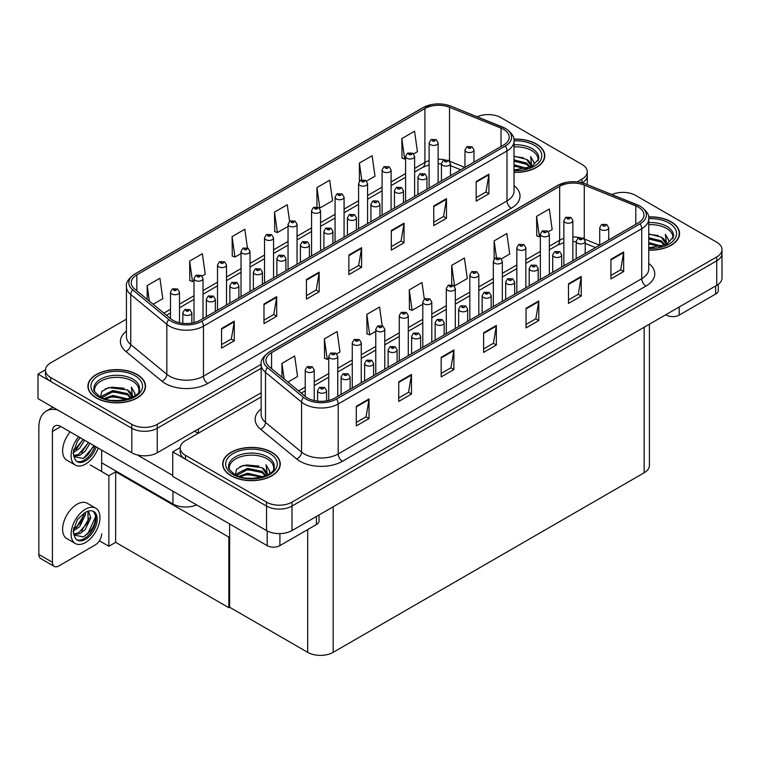 <?xml version="1.0" encoding="UTF-8"?>
<svg xmlns="http://www.w3.org/2000/svg" width="760" height="760" viewBox="0 0 760 760"><rect width="100%" height="100%" fill="white"/><g stroke="black" fill="none" stroke-linecap="round" stroke-linejoin="round"><path stroke-width="1.14" d="M196.612 504.887A18.002 10.393 180 0 1 172.957 503.975L101.659 462.811M261.155 392.777L157.254 452.77A18.002 10.393 0 0 1 131.793 452.77L38 398.62L38 374.119L131.793 428.269A18.002 10.393 0 0 0 157.254 428.269L261.155 368.277L157.254 428.269A18.002 10.393 0 0 1 131.793 428.269L50.73 381.463A18.002 10.393 0 0 1 45.457 374.119L45.457 370.196A18.002 10.393 0 0 0 50.73 377.549L131.793 424.346A18.002 10.393 0 0 0 157.254 424.346L261.155 364.353M488.87 114.589L487.511 114.589M45.467 369.806L38 374.119M582.322 182.846A18.002 10.393 0 0 0 587.252 175.702A18.002 10.393 0 0 1 582.322 182.846M229.615 536.683L228.845 537.13L115.662 471.779L116.422 471.342L108.87 475.703L90.288 464.968M115.662 471.779L115.662 542.346L108.87 546.269L99.398 540.797M108.87 546.269L108.87 475.703M228.845 537.13L228.845 607.696L229.615 607.25L229.615 523.944M228.845 607.696L115.662 542.346M261.155 396.948L185.478 440.638A18.002 10.393 0 0 0 180.206 447.991L180.206 451.905A18.002 10.393 0 0 0 185.478 459.258L266.532 506.056A18.002 10.393 0 0 0 292.001 506.056L716.727 260.841A18.002 10.393 0 0 0 722 253.488A18.002 10.393 0 0 1 716.727 260.841L292.001 506.056A18.002 10.393 0 0 1 266.532 506.056L172.748 451.905L172.748 476.416L266.532 530.565A18.002 10.393 0 0 0 292.001 530.565L716.727 285.342A18.002 10.393 0 0 0 722 277.998L722 249.574A18.002 10.393 0 0 0 716.727 242.221L635.664 195.424A18.002 10.393 0 0 0 611.904 194.56M623.618 192.384L622.26 192.384M180.215 447.592L172.748 451.905M649.429 324.197L649.429 465.433A18.002 10.393 180 0 1 644.157 472.786L333.165 652.336A18.002 10.393 180 0 1 307.695 652.336L229.615 607.25M514.026 172.32A28.804 16.634 0 0 0 544.797 155.733A28.804 16.634 0 0 0 536.361 143.972A28.804 16.634 0 0 0 513.864 139.147M137.094 374.481A28.804 16.634 0 0 0 105.697 370.88A28.804 16.634 0 0 0 87.913 386.241A28.804 16.634 0 0 0 96.349 398.002A28.804 16.634 0 0 0 127.746 401.612A28.804 16.634 0 0 0 145.53 386.241A28.804 16.634 0 0 0 137.094 374.481M503.595 129.361A19.209 11.086 180 0 1 509.219 137.208A19.209 11.086 180 0 1 503.595 145.046L200.07 320.283A19.209 11.086 180 0 1 170.762 318.801L134.691 289.056A19.209 11.086 180 0 1 131.214 282.701A19.209 11.086 180 0 1 136.838 274.854L424.916 108.537A19.209 11.086 180 0 1 449.512 107.293L501.03 128.126A19.209 11.086 180 0 1 503.595 129.361M505.295 128.383A21.603 12.473 0 0 0 502.407 126.986L450.889 106.162A21.603 12.473 0 0 0 445.702 104.614A21.603 12.473 0 0 0 431.291 104.614A21.603 12.473 0 0 0 423.215 107.559L135.137 273.875A21.603 12.473 0 0 0 132.725 289.854L168.796 319.599A21.603 12.473 0 0 0 201.77 321.262L505.295 146.024A21.603 12.473 0 0 0 505.295 128.383M221.549 328.519L221.549 348.118L234.28 340.765L234.28 321.166L221.549 328.519M221.549 344.641L231.353 338.979L234.232 321.822A4.797 2.774 -120 0 0 234.28 321.166M231.268 339.026L234.28 340.765M263.986 304.019L263.986 323.617L276.716 316.264L276.716 296.666L263.986 304.019M263.986 320.14L273.79 314.478L276.668 297.312A4.797 2.774 -120 0 0 276.716 296.666M273.704 314.526L276.716 316.264M306.423 279.509L306.423 299.117L319.162 291.764L319.162 272.166L306.423 279.509M306.423 295.64L316.236 289.978L319.105 272.812A4.797 2.774 -120 0 0 319.162 272.166M316.151 290.026L319.162 291.764M476.178 181.507L476.178 201.105L488.917 193.752L488.917 174.154L476.178 181.507M476.178 197.629L485.991 191.966L488.861 174.809A4.797 2.774 -120 0 0 488.917 174.154M485.906 192.014L488.917 193.752M433.741 206.007L433.741 225.606L446.471 218.262L446.471 198.655L433.741 206.007M433.741 222.129L443.545 216.467L446.424 199.31A4.797 2.774 -120 0 0 446.471 198.655M443.46 216.524L446.471 218.262M391.305 230.508L391.305 250.116L404.035 242.763L404.035 223.155L391.305 230.508M391.305 246.63L401.109 240.977L403.987 223.81A4.797 2.774 -120 0 0 404.035 223.155M401.023 241.024L404.035 242.763M348.868 255.008L348.868 274.616L361.599 267.263L361.599 247.665L348.868 255.008M348.868 271.139L358.673 265.477L361.541 248.311A4.797 2.774 -120 0 0 361.599 247.665M358.587 265.525L361.599 267.263M577.172 181.906L581.98 179.132A18.002 10.393 0 0 0 587.252 171.779A18.002 10.393 0 0 0 581.98 164.426L500.925 117.629A18.002 10.393 0 0 0 477.156 116.764M126.416 319.152L50.73 362.843A18.002 10.393 0 0 0 45.457 370.196M201.989 276.089L205.238 274.217L202.369 253.735L189.639 261.088L189.839 280.573M153.159 304.285L162.802 298.718L159.923 278.236L147.193 285.589L147.193 299.373M316.948 187.587L319.827 208.059L332.557 200.716L329.678 180.234L316.948 187.587L316.948 206.91M366.567 181.07L374.993 176.206L372.124 155.733L359.394 163.077L359.394 181.307M413.592 153.928L417.44 151.706L414.561 131.224L401.831 138.577L402.03 158.061M247.427 247.902L244.805 229.235L232.075 236.588L232.275 256.072M289.579 221.34L287.242 204.734L274.512 212.087L274.721 231.572M274.512 212.087L277.39 232.57L288.049 226.413M277.39 232.57L274.512 231.486M319.827 208.059L319.029 207.765M359.394 163.077L361.741 179.854M401.831 138.577L404.7 159.059L405.602 158.536M404.7 159.059L401.831 157.985M232.075 236.588L234.945 257.07L241.024 253.555M234.945 257.07L232.075 255.997M189.639 261.088L192.508 281.57L194 280.706M192.508 281.57L189.639 280.497M147.193 285.589L149.378 301.178M648.764 250.116A28.804 16.634 0 0 0 679.544 233.519A28.804 16.634 0 0 0 671.108 221.758A28.804 16.634 0 0 0 648.603 216.932M271.842 452.276A28.804 16.634 0 0 0 240.445 448.675A28.804 16.634 0 0 0 222.661 464.037A28.804 16.634 0 0 0 231.097 475.798A28.804 16.634 0 0 0 262.495 479.408A28.804 16.634 0 0 0 280.278 464.037A28.804 16.634 0 0 0 271.842 452.276M638.343 207.157A19.209 11.086 180 0 1 643.967 215.004A19.209 11.086 180 0 1 638.343 222.841L334.818 398.078A19.209 11.086 180 0 1 305.501 396.596L269.43 366.852A19.209 11.086 180 0 1 265.962 360.497A19.209 11.086 180 0 1 271.586 352.649L559.664 186.333A19.209 11.086 180 0 1 584.26 185.089L635.778 205.912A19.209 11.086 180 0 1 638.343 207.157M640.043 206.178A21.603 12.473 0 0 0 637.156 204.782L585.637 183.958A21.603 12.473 0 0 0 580.44 182.409A21.603 12.473 0 0 0 566.038 182.409A21.603 12.473 0 0 0 557.964 185.355L269.885 351.671A21.603 12.473 0 0 0 267.463 367.65L303.534 397.394A21.603 12.473 0 0 0 336.519 399.057L640.043 223.82A21.603 12.473 0 0 0 640.043 206.178M356.288 406.315L356.288 425.913L369.027 418.56L369.027 398.962L356.288 406.315M356.288 422.437L366.101 416.774L368.97 399.608A4.797 2.774 -120 0 0 369.027 398.962M366.016 416.822L369.027 418.56M398.734 381.805L398.734 401.413L411.464 394.06L411.464 374.462L398.734 381.805M398.734 397.936L408.538 392.274L411.407 375.108A4.797 2.774 -120 0 0 411.464 374.462M408.452 392.322L411.464 394.06M441.17 357.305L441.17 376.912L453.901 369.559L453.901 349.961L441.17 357.305M441.17 373.435L450.974 367.773L453.853 350.607A4.797 2.774 -120 0 0 453.901 349.961M450.889 367.821L453.901 369.559M610.926 259.302L610.926 278.901L623.656 271.548L623.656 251.949L610.926 259.302M610.926 275.424L620.73 269.762L623.608 252.595A4.797 2.774 -120 0 0 623.656 251.949M620.644 269.809L623.656 271.548M568.489 283.803L568.489 303.401L581.219 296.048L581.219 276.45L568.489 283.803M568.489 299.924L578.293 294.262L581.163 277.106A4.797 2.774 -120 0 0 581.219 276.45M578.208 294.31L581.219 296.048M526.043 308.303L526.043 327.902L538.783 320.558L538.783 300.951L526.043 308.303M526.043 324.425L535.857 318.763L538.726 301.606A4.797 2.774 -120 0 0 538.783 300.951M535.771 318.82L538.783 320.558M483.607 332.804L483.607 352.402L496.337 345.059L496.337 325.451L483.607 332.804M483.607 348.925L493.411 343.263L496.289 326.106A4.797 2.774 -120 0 0 496.337 325.451M493.325 343.32L496.337 345.059M180.206 447.991A18.002 10.393 0 0 0 185.478 455.335L266.532 502.142A18.002 10.393 0 0 0 292.001 502.142L716.727 256.927A18.002 10.393 0 0 0 722 249.574M336.737 353.885L339.986 352.013L337.108 331.531L324.377 338.884L324.587 358.368M287.897 382.08L297.549 376.513L294.671 356.031L281.941 363.385L281.941 377.169M451.697 265.373L454.565 285.855L467.305 278.502L464.426 258.029L451.697 265.373L451.697 284.705M501.315 258.865L509.742 254.001L506.863 233.519L494.133 240.873L494.133 259.103M548.34 231.724L552.178 229.501L549.309 209.019L536.569 216.372L536.778 235.857M382.166 325.698L379.553 307.03L366.814 314.383L367.023 333.858M424.317 299.136L421.99 282.53L409.26 289.873L409.459 309.358M409.26 289.873L412.129 310.356L422.788 304.199M412.129 310.356L409.26 309.282M454.565 285.855L453.777 285.56M494.133 240.873L496.489 257.649M536.569 216.372L539.448 236.854L540.35 236.332M539.448 236.854L536.569 235.78M366.814 314.383L369.692 334.856L375.772 331.351M369.692 334.856L366.814 333.783M324.377 338.884L327.256 359.366L328.748 358.501M327.256 359.366L324.377 358.292M281.941 363.385L284.126 378.974M179.493 322.772L179.493 292.153A4.503 2.603 180 0 1 176.719 294.557A4.503 2.603 180 0 1 171.807 293.987A4.503 2.603 180 0 1 170.487 292.153L172.282 289.028A3.002 1.805 57.8 0 1 173.888 289.113A1.501 0.864 0 0 0 173.935 290.32A1.501 0.864 0 0 0 176.054 290.32A1.501 0.864 0 0 0 176.054 289.094A1.501 0.864 0 0 0 173.983 289.066L175.589 289.702L174.572 289.949L173.888 289.113M174.591 289.959L174.591 289.446M173.983 289.066A3.002 1.653 -117.9 0 0 172.577 288.866A3.002 1.653 -117.9 0 0 172.444 288.942M174.572 289.949L174.553 289.465M191.843 323.095L191.843 312.854A4.503 2.603 180 0 1 189.069 315.257A4.503 2.603 180 0 1 184.157 314.697A4.503 2.603 180 0 1 182.837 312.854L184.632 309.728A3.002 1.805 57.8 0 1 186.238 309.823A1.501 0.864 0 0 0 186.285 311.02A1.501 0.864 0 0 0 188.404 311.02A1.501 0.864 0 0 0 188.404 309.795A1.501 0.864 0 0 0 186.333 309.766L187.939 310.403L186.922 310.65L186.238 309.823M186.941 310.659L186.941 310.156M186.333 309.766A3.002 1.653 -117.9 0 0 184.927 309.567A3.002 1.653 -117.9 0 0 184.794 309.652M186.922 310.65L186.903 310.175M314.241 400.558L314.241 369.949A4.503 2.603 180 0 1 311.457 372.343A4.503 2.603 180 0 1 306.555 371.783A4.503 2.603 180 0 1 305.235 369.949L307.03 366.823A3.002 1.805 57.8 0 1 308.626 366.909A1.501 0.864 0 0 0 308.674 368.106A1.501 0.864 0 0 0 310.802 368.106A1.501 0.864 0 0 0 310.802 366.88A1.501 0.864 0 0 0 308.721 366.861L309.329 367.241M308.721 366.861A3.002 1.653 -117.9 0 0 307.315 366.652A3.002 1.653 -117.9 0 0 307.192 366.738M309.291 367.726L308.626 366.909M309.31 367.745L309.291 367.26M326.591 400.89L326.591 390.649A4.503 2.603 180 0 1 323.808 393.053A4.503 2.603 180 0 1 318.905 392.492A4.503 2.603 180 0 1 317.585 390.649L319.38 387.524A3.002 1.805 57.8 0 1 320.976 387.619A1.501 0.864 0 0 0 321.024 388.816A1.501 0.864 0 0 0 323.152 388.816A1.501 0.864 0 0 0 323.152 387.59A1.501 0.864 0 0 0 321.072 387.562L321.68 387.942M321.072 387.562A3.002 1.653 -117.9 0 0 319.666 387.362A3.002 1.653 -117.9 0 0 319.533 387.448M321.641 388.436L320.976 387.619M321.66 388.445L321.641 387.97M229.615 550.677L228.845 550.231M350.103 389.253L350.103 377.074A4.503 2.603 180 0 1 347.32 379.477A4.503 2.603 180 0 1 342.418 378.917A4.503 2.603 180 0 1 341.097 377.074L342.893 373.948A3.002 1.805 57.8 0 1 344.489 374.043A1.501 0.864 0 0 0 344.536 375.24A1.501 0.864 0 0 0 346.655 375.24A1.501 0.864 0 0 0 346.655 374.015A1.501 0.864 0 0 0 344.584 373.986L345.192 374.366M344.584 373.986A3.002 1.653 -117.9 0 0 343.178 373.787A3.002 1.653 -117.9 0 0 343.045 373.873M345.154 374.86L344.489 374.043M345.173 374.87L345.154 374.395M373.606 375.677L373.606 363.498A4.503 2.603 180 0 1 370.832 365.902A4.503 2.603 180 0 1 365.93 365.341A4.503 2.603 180 0 1 364.61 363.498L366.405 360.382A3.002 1.805 57.8 0 1 368.001 360.468A1.501 0.864 0 0 0 368.049 361.665A1.501 0.864 0 0 0 370.167 361.665A1.501 0.864 0 0 0 370.167 360.44A1.501 0.864 0 0 0 368.096 360.411L368.704 360.8M368.096 360.411A3.002 1.653 -117.9 0 0 366.69 360.212A3.002 1.653 -117.9 0 0 366.558 360.297M368.666 361.285L368.001 360.468M368.685 361.294L368.666 360.82M397.119 362.111L397.119 349.933A4.503 2.603 180 0 1 394.345 352.327A4.503 2.603 180 0 1 389.433 351.766A4.503 2.603 180 0 1 388.123 349.933L389.918 346.807A3.002 1.805 57.8 0 1 391.514 346.892A1.501 0.864 0 0 0 391.562 348.089A1.501 0.864 0 0 0 393.68 348.089A1.501 0.864 0 0 0 393.68 346.864A1.501 0.864 0 0 0 391.609 346.835L393.224 347.481L392.198 347.719L391.514 346.892M392.217 347.738L392.217 347.225M391.609 346.835A3.002 1.653 -117.9 0 0 390.203 346.636A3.002 1.653 -117.9 0 0 390.07 346.721M420.631 348.536L420.631 336.357A4.503 2.603 180 0 1 417.858 338.751A4.503 2.603 180 0 1 412.946 338.19A4.503 2.603 180 0 1 411.625 336.357L413.421 333.231A3.002 1.805 57.8 0 1 415.026 333.317A1.501 0.864 0 0 0 415.074 334.514A1.501 0.864 0 0 0 417.192 334.514A1.501 0.864 0 0 0 417.192 333.288A1.501 0.864 0 0 0 415.122 333.269L415.729 333.649M415.122 333.269A3.002 1.653 -117.9 0 0 413.715 333.06A3.002 1.653 -117.9 0 0 413.582 333.146M415.691 334.134L415.026 333.317M415.71 334.153L415.691 333.668M215.355 311.457L215.355 299.278A4.503 2.603 180 0 1 212.572 301.682A4.503 2.603 180 0 1 207.67 301.122A4.503 2.603 180 0 1 206.35 299.278L208.145 296.162A3.002 1.805 57.8 0 1 209.75 296.248A1.501 0.864 0 0 0 209.788 297.445A1.501 0.864 0 0 0 211.916 297.445A1.501 0.864 0 0 0 211.916 296.219A1.501 0.864 0 0 0 209.836 296.191L211.451 296.837L210.425 297.074L209.75 296.248M209.836 296.191A3.002 1.653 -117.9 0 0 208.439 295.991A3.002 1.653 -117.9 0 0 208.306 296.077M238.868 297.892L238.868 285.712A4.503 2.603 180 0 1 236.084 288.106A4.503 2.603 180 0 1 231.182 287.546A4.503 2.603 180 0 1 229.862 285.712L231.657 282.587A3.002 1.805 57.8 0 1 233.263 282.673A1.501 0.864 0 0 0 233.301 283.87A1.501 0.864 0 0 0 235.429 283.87A1.501 0.864 0 0 0 235.429 282.644A1.501 0.864 0 0 0 233.348 282.615L234.964 283.262L233.938 283.508L233.263 282.673M233.348 282.615A3.002 1.653 -117.9 0 0 231.952 282.416A3.002 1.653 -117.9 0 0 231.819 282.501M262.38 284.316L262.38 272.137A4.503 2.603 180 0 1 259.597 274.541A4.503 2.603 180 0 1 254.695 273.97A4.503 2.603 180 0 1 253.374 272.137L255.17 269.012A3.002 1.805 57.8 0 1 256.766 269.097A1.501 0.864 0 0 0 256.813 270.294A1.501 0.864 0 0 0 258.941 270.294A1.501 0.864 0 0 0 258.941 269.069A1.501 0.864 0 0 0 256.861 269.049L257.469 269.43M256.861 269.049A3.002 1.653 -117.9 0 0 255.455 268.841A3.002 1.653 -117.9 0 0 255.331 268.926M257.431 269.448L256.766 269.097M285.893 270.74L285.893 258.562A4.503 2.603 180 0 1 283.109 260.965A4.503 2.603 180 0 1 278.207 260.395A4.503 2.603 180 0 1 276.887 258.562L278.683 255.436A3.002 1.805 57.8 0 1 280.278 255.522A1.501 0.864 0 0 0 280.326 256.728A1.501 0.864 0 0 0 282.445 256.728A1.501 0.864 0 0 0 282.445 255.502A1.501 0.864 0 0 0 280.373 255.474L280.981 255.854M280.373 255.474A3.002 1.653 -117.9 0 0 278.967 255.274A3.002 1.653 -117.9 0 0 278.834 255.351M280.944 255.873L280.278 255.522M203.005 318.592L203.005 278.578A4.503 2.603 180 0 1 200.222 280.981A4.503 2.603 180 0 1 195.32 280.421A4.503 2.603 180 0 1 194 278.578L195.795 275.452A3.002 1.805 57.8 0 1 197.4 275.548A1.501 0.864 0 0 0 197.439 276.745A1.501 0.864 0 0 0 199.566 276.745A1.501 0.864 0 0 0 199.566 275.519A1.501 0.864 0 0 0 197.486 275.49L199.101 276.127L198.084 276.374L197.4 275.548M197.486 275.49A3.002 1.653 -117.9 0 0 196.089 275.291A3.002 1.653 -117.9 0 0 195.957 275.376M226.518 305.016L226.518 265.002A4.503 2.603 180 0 1 223.734 267.406A4.503 2.603 180 0 1 218.832 266.845A4.503 2.603 180 0 1 217.512 265.002L219.307 261.877A3.002 1.805 57.8 0 1 220.913 261.972A1.501 0.864 0 0 0 220.951 263.169A1.501 0.864 0 0 0 223.079 263.169A1.501 0.864 0 0 0 223.079 261.944A1.501 0.864 0 0 0 220.998 261.915L221.607 262.295M220.998 261.915A3.002 1.653 -117.9 0 0 219.602 261.716A3.002 1.653 -117.9 0 0 219.469 261.801M221.568 262.789L220.913 261.972M221.587 262.798L221.568 262.323M250.03 291.441L250.03 251.427A4.503 2.603 180 0 1 247.247 253.83A4.503 2.603 180 0 1 242.345 253.27A4.503 2.603 180 0 1 241.024 251.427L242.82 248.311A3.002 1.805 57.8 0 1 244.416 248.397A1.501 0.864 0 0 0 244.463 249.594A1.501 0.864 0 0 0 246.591 249.594A1.501 0.864 0 0 0 246.591 248.368A1.501 0.864 0 0 0 244.511 248.34L245.119 248.729M244.511 248.34A3.002 1.653 -117.9 0 0 243.105 248.14A3.002 1.653 -117.9 0 0 242.982 248.226M245.081 248.748L244.416 248.397M337.753 396.387L337.753 356.373A4.503 2.603 180 0 1 334.97 358.777A4.503 2.603 180 0 1 330.068 358.207A4.503 2.603 180 0 1 328.748 356.373L330.543 353.248A3.002 1.805 57.8 0 1 332.139 353.334A1.501 0.864 0 0 0 332.187 354.53A1.501 0.864 0 0 0 334.305 354.53A1.501 0.864 0 0 0 334.305 353.315A1.501 0.864 0 0 0 332.234 353.286L332.842 353.666M332.234 353.286A3.002 1.653 -117.9 0 0 330.828 353.077A3.002 1.653 -117.9 0 0 330.695 353.162M332.804 354.16L332.139 353.334M332.823 354.169L332.804 353.685M361.256 382.812L361.256 342.798A4.503 2.603 180 0 1 358.483 345.202A4.503 2.603 180 0 1 353.58 344.631A4.503 2.603 180 0 1 352.26 342.798L354.055 339.673A3.002 1.805 57.8 0 1 355.651 339.767A1.501 0.864 0 0 0 355.699 340.964A1.501 0.864 0 0 0 357.817 340.964A1.501 0.864 0 0 0 357.817 339.739A1.501 0.864 0 0 0 355.747 339.71L357.361 340.347L356.335 340.594L355.651 339.767M356.354 340.603L356.354 340.091M355.747 339.71A3.002 1.653 -117.9 0 0 354.341 339.511A3.002 1.653 -117.9 0 0 354.207 339.596M384.769 369.236L384.769 329.222A4.503 2.603 180 0 1 381.995 331.626A4.503 2.603 180 0 1 377.084 331.065A4.503 2.603 180 0 1 375.772 329.222L377.568 326.097A3.002 1.805 57.8 0 1 379.164 326.192A1.501 0.864 0 0 0 379.212 327.389A1.501 0.864 0 0 0 381.33 327.389A1.501 0.864 0 0 0 381.33 326.163A1.501 0.864 0 0 0 379.259 326.135L379.867 326.515M379.259 326.135A3.002 1.653 -117.9 0 0 377.853 325.935A3.002 1.653 -117.9 0 0 377.72 326.021M379.829 327.009L379.164 326.192M379.848 327.019L379.829 326.543M679.164 307.03L679.164 315.115L715.663 294.044L715.663 285.959M718.304 284.306L718.304 290.367A9.006 5.196 180 0 1 715.663 294.044M679.164 315.115A9.006 5.196 180 0 1 666.434 315.115L666.434 314.383M665.798 314.744L666.434 315.115M279.898 533.596L279.898 545.633L316.397 524.561L316.397 516.467M198.208 433.285L194.598 431.205M172.748 475.427L137.208 454.917M52.43 562.295A9.006 5.196 120 0 0 54.292 566.418L40.717 558.572A9.006 5.196 -60 0 1 38.846 554.448L52.43 562.295L52.43 431.452A12.008 6.935 60 0 1 54.919 425.952A12.008 6.935 60 0 1 60.914 426.55L267.168 545.633L267.168 530.908M57.788 410.048A36.014 20.796 -120 0 0 46.303 411.046A36.014 20.796 -120 0 0 38.846 427.528L38.846 554.448M54.292 566.418A9.006 5.196 120 0 0 58.795 565.972L95.294 544.901A9.006 5.196 120 0 0 101.659 533.871M101.659 471.533L101.659 450.072M319.038 514.947L319.038 520.885A9.006 5.196 180 0 1 316.397 524.561M279.898 545.633A9.006 5.196 180 0 1 267.168 545.633M514.026 146.88A22.211 12.825 180 0 1 531.696 150.584A22.211 12.825 180 0 1 538.061 161.044M513.883 139.317A28.509 16.463 180 0 1 536.151 144.096A28.509 16.463 180 0 1 544.502 155.733A28.509 16.463 180 0 1 514.026 172.149M514.026 156.161L526.604 159.41L530.983 165.832M514.026 169.698L518.605 169.993M514.026 164.796L527.278 168.454M514.026 166.022L525.977 168.825M514.026 159.894L526.604 163.077L530.442 167.276M514.026 161.12L526.604 164.302L529.91 167.504M530.727 167.143A15 8.664 0 0 0 530.993 165.528A15 8.664 0 0 0 526.604 159.41M531.839 166.611L530.594 156.55L534.242 162.877L534.1 164.198M530.594 156.55L534.242 163.115M514.026 156.493L523.422 157.766M514.026 161.395L522.984 162.545M514.026 166.298L522.984 167.438M229.396 469.347A22.211 12.825 180 0 1 241.87 456.399A22.211 12.825 180 0 1 267.168 458.888A22.211 12.825 180 0 1 273.543 469.347M271.624 452.399A28.509 16.463 180 0 1 279.974 464.037A28.509 16.463 180 0 1 262.38 479.247A28.509 16.463 180 0 1 231.306 475.674A28.509 16.463 180 0 1 222.956 464.037A28.509 16.463 180 0 1 240.559 448.827A28.509 16.463 180 0 1 271.624 452.399M235.343 474.772L236.483 469.309L243.314 465.367L262.077 467.713L266.466 474.135M247.237 478.173L254.077 478.306M238.858 476.32L247.589 473.233L262.76 476.757M240.065 476.719L247.589 474.458L261.449 477.128M236.474 475.342L236.977 473.641L247.589 468.331L262.077 471.39L265.924 475.589M236.721 475.456L247.589 469.556L262.077 472.615L265.382 475.817M266.209 475.456A15 8.664 0 0 0 266.475 473.841A15 8.664 0 0 0 262.077 467.713M267.32 474.914L266.066 464.863L269.724 471.19L269.581 472.501M266.066 464.863L269.714 471.428M239.951 466.668L246.744 464.987L258.903 466.079M242.364 470.734L246.744 469.889L258.466 470.849M242.364 475.637L246.744 474.791L258.466 475.75M94.648 391.552A22.211 12.825 180 0 1 107.122 378.603A22.211 12.825 180 0 1 132.43 381.102A22.211 12.825 180 0 1 138.805 391.552M136.886 374.604A28.509 16.463 180 0 1 145.236 386.241A28.509 16.463 180 0 1 127.632 401.451A28.509 16.463 180 0 1 96.567 397.879A28.509 16.463 180 0 1 88.217 386.241A28.509 16.463 180 0 1 105.811 371.041A28.509 16.463 180 0 1 136.886 374.604M100.605 396.976L101.745 391.514L108.576 387.581L127.338 389.918L131.718 396.34M112.489 400.377L119.339 400.51M104.12 398.525L112.841 395.438L128.012 398.962M105.317 398.924L112.841 396.663L126.711 399.342M101.736 397.546L102.23 395.846L112.841 390.535L127.338 393.594L131.176 397.793M101.973 397.66L112.841 391.761L127.338 394.82L130.644 398.022M131.461 397.66A15 8.664 0 0 0 131.727 396.045A15 8.664 0 0 0 127.338 389.918M132.572 397.119L131.328 387.068L134.976 393.395L134.833 394.706M131.328 387.068L134.976 393.632M105.203 388.873L111.995 387.191L124.155 388.284M107.626 392.939L111.995 392.094L123.718 393.053M107.626 397.841L111.995 396.995L123.718 397.955M648.764 224.675A22.211 12.825 180 0 1 666.434 228.38A22.211 12.825 180 0 1 672.809 238.83M648.631 217.113A28.509 16.463 180 0 1 670.89 221.882A28.509 16.463 180 0 1 679.24 233.519A28.509 16.463 180 0 1 648.764 249.945M648.764 233.957L661.342 237.196L665.731 243.618M648.764 247.494L653.343 247.788M648.764 242.592L662.026 246.24M648.764 243.817L660.716 246.62M648.764 237.69L661.342 240.873L665.19 245.072M648.764 238.916L661.342 242.098L664.649 245.299M665.475 244.938A15 8.664 0 0 0 665.741 243.323A15 8.664 0 0 0 661.342 237.196M666.586 244.406L665.332 234.346L668.99 240.673L668.847 241.984M665.332 234.346L668.981 240.91M648.764 234.289L658.169 235.562M648.764 239.191L657.732 240.331M648.764 244.093L657.732 245.233M70.148 431.88A20.406 11.78 120 0 0 66.842 460.199L75.326 465.101A20.406 11.78 120 0 0 85.528 464.084A20.406 11.78 120 0 0 98.201 448.077M78.631 436.781A20.406 11.78 120 0 0 75.326 465.101M73.767 449.302L73.463 453.929L75.126 459.534A16.502 9.528 120 0 0 77.282 461.719A16.502 9.528 120 0 0 85.528 460.902A16.502 9.528 120 0 0 96.149 446.889M76.665 461.31A16.502 9.528 120 0 0 84.255 460.17A16.502 9.528 120 0 0 94.876 446.158M94.278 445.816L83.296 458.489L73.862 456.579M84.578 440.211L79.743 448.144L73.435 452.589M83.239 439.432L73.511 451.174M89.974 443.327L85.139 451.25L79.885 455.249L73.739 456.085M88.626 442.548L78.546 454.47L73.635 455.534M75.126 459.534L73.093 453.083L77.51 440.962L80.322 437.75M93.784 445.522L88.284 454.299L83.971 458.156M88.397 442.415L81.662 452.476M83.002 439.299L76.276 449.359M95.731 508.164L87.248 503.262A20.406 11.78 120 0 0 77.045 504.269A20.406 11.78 120 0 0 63.716 522.253A20.406 11.78 120 0 0 66.842 538.602L75.326 543.505A20.406 11.78 120 0 0 85.528 542.497A20.406 11.78 120 0 0 98.866 524.514A20.406 11.78 120 0 0 95.731 508.164A20.406 11.78 120 0 0 85.528 509.171A20.406 11.78 120 0 0 72.2 527.155A20.406 11.78 120 0 0 75.326 543.505M93.366 511.318L95.655 515.612C95.731 524.505 91.609 531.601 83.296 536.902L73.862 534.992M85.528 539.306A16.502 9.528 120 0 0 96.311 524.761A16.502 9.528 120 0 0 93.784 511.537A16.502 9.528 120 0 0 85.528 512.354A16.502 9.528 120 0 0 84.179 513.228L77.51 519.375L73.093 531.487L75.126 537.938A16.502 9.528 120 0 0 77.282 540.132A16.502 9.528 120 0 0 85.528 539.306M76.665 539.714A16.502 9.528 120 0 0 84.255 538.574A16.502 9.528 120 0 0 95.655 515.612M85.377 512.449L85.443 514.7L79.743 526.547L73.435 530.993M84.122 513.256L80.93 522.49L73.511 529.587M87.21 511.528L88.701 512.003L90.829 517.817L85.139 529.663L79.885 533.653L73.739 534.498M87.98 511.689L88.074 522.348L78.546 532.874L73.635 533.938M75.126 537.938L73.463 532.342L73.767 527.716M95.285 514.045L95.437 517.104L88.284 532.703L83.971 536.56M89.395 517.873L81.662 530.879M83.999 514.767L76.276 527.772M309.396 257.165L309.396 244.986A4.503 2.603 180 0 1 306.622 247.389A4.503 2.603 180 0 1 301.72 246.829A4.503 2.603 180 0 1 300.399 244.986L302.195 241.861A3.002 1.805 57.8 0 1 303.791 241.956A1.501 0.864 0 0 0 303.838 243.152A1.501 0.864 0 0 0 305.957 243.152A1.501 0.864 0 0 0 305.957 241.927A1.501 0.864 0 0 0 303.886 241.898L305.501 242.535L304.475 242.782L303.791 241.956M303.886 241.898A3.002 1.653 -117.9 0 0 302.48 241.699A3.002 1.653 -117.9 0 0 302.347 241.784M332.909 243.59L332.909 231.41A4.503 2.603 180 0 1 330.135 233.814A4.503 2.603 180 0 1 325.223 233.254A4.503 2.603 180 0 1 323.912 231.41L325.707 228.285A3.002 1.805 57.8 0 1 327.303 228.38A1.501 0.864 0 0 0 327.351 229.577A1.501 0.864 0 0 0 329.469 229.577A1.501 0.864 0 0 0 329.469 228.351A1.501 0.864 0 0 0 327.398 228.323L329.013 228.959L327.988 229.207L327.303 228.38M327.398 228.323A3.002 1.653 -117.9 0 0 325.992 228.123A3.002 1.653 -117.9 0 0 325.859 228.209M356.421 230.014L356.421 217.835A4.503 2.603 180 0 1 353.647 220.238A4.503 2.603 180 0 1 348.735 219.678A4.503 2.603 180 0 1 347.415 217.835L349.21 214.719A3.002 1.805 57.8 0 1 350.816 214.804A1.501 0.864 0 0 0 350.863 216.001A1.501 0.864 0 0 0 352.982 216.001A1.501 0.864 0 0 0 352.982 214.776A1.501 0.864 0 0 0 350.911 214.748L351.519 215.137M350.911 214.748A3.002 1.653 -117.9 0 0 349.505 214.548A3.002 1.653 -117.9 0 0 349.372 214.633M351.481 215.621L350.816 214.804M351.5 215.631L351.481 215.156M444.144 334.96L444.144 322.781A4.503 2.603 180 0 1 441.36 325.185A4.503 2.603 180 0 1 436.458 324.615A4.503 2.603 180 0 1 435.138 322.781L436.933 319.656A3.002 1.805 57.8 0 1 438.539 319.741A1.501 0.864 0 0 0 438.577 320.938A1.501 0.864 0 0 0 440.705 320.938A1.501 0.864 0 0 0 440.705 319.713A1.501 0.864 0 0 0 438.624 319.694L439.233 320.074M438.624 319.694A3.002 1.653 -117.9 0 0 437.228 319.485A3.002 1.653 -117.9 0 0 437.095 319.57M439.204 320.568L438.539 319.741M439.213 320.577L439.204 320.093M467.656 321.385L467.656 309.206A4.503 2.603 180 0 1 464.873 311.609A4.503 2.603 180 0 1 459.971 311.04A4.503 2.603 180 0 1 458.651 309.206L460.446 306.08A3.002 1.805 57.8 0 1 462.051 306.175A1.501 0.864 0 0 0 462.089 307.373A1.501 0.864 0 0 0 464.217 307.373A1.501 0.864 0 0 0 464.217 306.147A1.501 0.864 0 0 0 462.137 306.118L462.745 306.498M462.137 306.118A3.002 1.653 -117.9 0 0 460.74 305.919A3.002 1.653 -117.9 0 0 460.608 306.005M462.707 306.992L462.051 306.175M462.726 307.002L462.707 306.517M491.169 307.809L491.169 295.63A4.503 2.603 180 0 1 488.385 298.034A4.503 2.603 180 0 1 483.483 297.474A4.503 2.603 180 0 1 482.163 295.63L483.958 292.505A3.002 1.805 57.8 0 1 485.555 292.6A1.501 0.864 0 0 0 485.602 293.797A1.501 0.864 0 0 0 487.73 293.797A1.501 0.864 0 0 0 487.73 292.572A1.501 0.864 0 0 0 485.649 292.543L487.264 293.18L486.238 293.426L485.555 292.6M486.257 293.436L486.257 292.923M485.649 292.543A3.002 1.653 -117.9 0 0 484.243 292.344A3.002 1.653 -117.9 0 0 484.12 292.429M408.281 355.661L408.281 315.647A4.503 2.603 180 0 1 405.507 318.05A4.503 2.603 180 0 1 400.596 317.49A4.503 2.603 180 0 1 399.276 315.647L401.071 312.531A3.002 1.805 57.8 0 1 402.676 312.616A1.501 0.864 0 0 0 402.724 313.813A1.501 0.864 0 0 0 404.842 313.813A1.501 0.864 0 0 0 404.842 312.588A1.501 0.864 0 0 0 402.772 312.559L403.38 312.949M402.772 312.559A3.002 1.653 -117.9 0 0 401.365 312.36A3.002 1.653 -117.9 0 0 401.233 312.445M403.341 313.433L402.676 312.616M403.36 313.443L403.341 312.968M431.794 342.085L431.794 302.081A4.503 2.603 180 0 1 429.01 304.475A4.503 2.603 180 0 1 424.108 303.915A4.503 2.603 180 0 1 422.788 302.081L424.584 298.955A3.002 1.805 57.8 0 1 426.189 299.041A1.501 0.864 0 0 0 426.227 300.238A1.501 0.864 0 0 0 428.355 300.238A1.501 0.864 0 0 0 428.355 299.012A1.501 0.864 0 0 0 426.274 298.984L426.882 299.373M426.274 298.984A3.002 1.653 -117.9 0 0 424.878 298.784A3.002 1.653 -117.9 0 0 424.745 298.87M426.854 299.858L426.189 299.041M426.863 299.867L426.854 299.392M455.306 328.519L455.306 288.505A4.503 2.603 180 0 1 452.523 290.899A4.503 2.603 180 0 1 447.621 290.339A4.503 2.603 180 0 1 446.3 288.505L448.096 285.38A3.002 1.805 57.8 0 1 449.702 285.466A1.501 0.864 0 0 0 449.74 286.662A1.501 0.864 0 0 0 451.867 286.662A1.501 0.864 0 0 0 451.867 285.437A1.501 0.864 0 0 0 449.787 285.418L451.402 286.055L450.376 286.301L449.702 285.466M450.395 286.311L450.395 285.798M449.787 285.418A3.002 1.653 -117.9 0 0 448.39 285.209A3.002 1.653 -117.9 0 0 448.257 285.294M273.543 277.865L273.543 237.861A4.503 2.603 180 0 1 270.76 240.255A4.503 2.603 180 0 1 265.858 239.695A4.503 2.603 180 0 1 264.537 237.861L266.332 234.736A3.002 1.805 57.8 0 1 267.928 234.821A1.501 0.864 0 0 0 267.976 236.018A1.501 0.864 0 0 0 270.094 236.018A1.501 0.864 0 0 0 270.094 234.792A1.501 0.864 0 0 0 268.023 234.764L269.638 235.41L268.613 235.648L267.928 234.821M268.023 234.764A3.002 1.653 -117.9 0 0 266.617 234.564A3.002 1.653 -117.9 0 0 266.484 234.65M297.046 264.299L297.046 224.285A4.503 2.603 180 0 1 294.272 226.679A4.503 2.603 180 0 1 289.37 226.119A4.503 2.603 180 0 1 288.049 224.285L289.845 221.16A3.002 1.805 57.8 0 1 291.441 221.245A1.501 0.864 0 0 0 291.488 222.442A1.501 0.864 0 0 0 293.607 222.442A1.501 0.864 0 0 0 293.607 221.217A1.501 0.864 0 0 0 291.536 221.198L293.151 221.834L292.125 222.082L291.441 221.245M291.536 221.198A3.002 1.653 -117.9 0 0 290.13 220.989A3.002 1.653 -117.9 0 0 289.997 221.075M320.558 250.724L320.558 210.71A4.503 2.603 180 0 1 317.784 213.113A4.503 2.603 180 0 1 312.873 212.543A4.503 2.603 180 0 1 311.562 210.71L313.358 207.584A3.002 1.805 57.8 0 1 314.953 207.67A1.501 0.864 0 0 0 315.001 208.867A1.501 0.864 0 0 0 317.119 208.867A1.501 0.864 0 0 0 317.119 207.641A1.501 0.864 0 0 0 315.048 207.623L316.663 208.259L315.637 208.506L314.953 207.67M315.048 207.623A3.002 1.653 -117.9 0 0 313.642 207.413A3.002 1.653 -117.9 0 0 313.51 207.499M379.933 216.448L379.933 204.269A4.503 2.603 180 0 1 377.159 206.663A4.503 2.603 180 0 1 372.248 206.102A4.503 2.603 180 0 1 370.927 204.269L372.723 201.143A3.002 1.805 57.8 0 1 374.328 201.229A1.501 0.864 0 0 0 374.366 202.426A1.501 0.864 0 0 0 376.494 202.426A1.501 0.864 0 0 0 376.494 201.2A1.501 0.864 0 0 0 374.414 201.172L375.022 201.561M374.414 201.172A3.002 1.653 -117.9 0 0 373.017 200.972A3.002 1.653 -117.9 0 0 372.884 201.058M374.993 201.581L374.328 201.229M403.446 202.873L403.446 190.693A4.503 2.603 180 0 1 400.662 193.087A4.503 2.603 180 0 1 395.76 192.527A4.503 2.603 180 0 1 394.44 190.693L396.235 187.568A3.002 1.805 57.8 0 1 397.841 187.653A1.501 0.864 0 0 0 397.879 188.85A1.501 0.864 0 0 0 400.007 188.85A1.501 0.864 0 0 0 400.007 187.625A1.501 0.864 0 0 0 397.926 187.606L398.534 187.986M397.926 187.606A3.002 1.653 -117.9 0 0 396.53 187.397A3.002 1.653 -117.9 0 0 396.397 187.482M398.497 188.47L397.841 187.653M398.515 188.489L398.497 188.005M426.958 189.297L426.958 177.118A4.503 2.603 180 0 1 424.175 179.522A4.503 2.603 180 0 1 419.273 178.952A4.503 2.603 180 0 1 417.952 177.118L419.748 173.993A3.002 1.805 57.8 0 1 421.344 174.078A1.501 0.864 0 0 0 421.391 175.275A1.501 0.864 0 0 0 423.519 175.275A1.501 0.864 0 0 0 423.519 174.049A1.501 0.864 0 0 0 421.439 174.03L423.054 174.667L422.028 174.914L421.344 174.078M422.047 174.923L422.047 174.41M421.439 174.03A3.002 1.653 -117.9 0 0 420.033 173.821A3.002 1.653 -117.9 0 0 419.909 173.907M422.009 174.905L422.009 174.43M450.471 175.721L450.471 163.542A4.503 2.603 180 0 1 447.688 165.946A4.503 2.603 180 0 1 442.785 165.376A4.503 2.603 180 0 1 441.465 163.542L443.26 160.417A3.002 1.805 57.8 0 1 444.856 160.502A1.501 0.864 0 0 0 444.904 161.709A1.501 0.864 0 0 0 447.022 161.709A1.501 0.864 0 0 0 447.022 160.483A1.501 0.864 0 0 0 444.952 160.455L445.559 160.835M444.952 160.455A3.002 1.653 -117.9 0 0 443.545 160.255A3.002 1.653 -117.9 0 0 443.412 160.341M445.522 161.329L444.856 160.502M445.541 161.339L445.522 160.854M473.974 162.146L473.974 149.967A4.503 2.603 180 0 1 471.2 152.37A4.503 2.603 180 0 1 466.298 151.81A4.503 2.603 180 0 1 464.977 149.967L466.773 146.841A3.002 1.805 57.8 0 1 468.369 146.936A1.501 0.864 0 0 0 468.416 148.133A1.501 0.864 0 0 0 470.535 148.133A1.501 0.864 0 0 0 470.535 146.908A1.501 0.864 0 0 0 468.464 146.88L469.072 147.259M468.464 146.88A3.002 1.653 -117.9 0 0 467.058 146.68A3.002 1.653 -117.9 0 0 466.925 146.766M469.034 147.754L468.369 146.936M469.053 147.763L469.034 147.288M514.681 294.234L514.681 282.055A4.503 2.603 180 0 1 511.898 284.459A4.503 2.603 180 0 1 506.996 283.898A4.503 2.603 180 0 1 505.675 282.055L507.471 278.93A3.002 1.805 57.8 0 1 509.067 279.024A1.501 0.864 0 0 0 509.114 280.221A1.501 0.864 0 0 0 511.233 280.221A1.501 0.864 0 0 0 511.233 278.996A1.501 0.864 0 0 0 509.162 278.967L509.77 279.357M509.162 278.967A3.002 1.653 -117.9 0 0 507.756 278.768A3.002 1.653 -117.9 0 0 507.623 278.853M509.732 279.841L509.067 279.024M509.751 279.851L509.732 279.376M538.184 280.659L538.184 268.489A4.503 2.603 180 0 1 535.41 270.883A4.503 2.603 180 0 1 530.508 270.322A4.503 2.603 180 0 1 529.188 268.489L530.983 265.363A3.002 1.805 57.8 0 1 532.579 265.449A1.501 0.864 0 0 0 532.627 266.646A1.501 0.864 0 0 0 534.745 266.646A1.501 0.864 0 0 0 534.745 265.42A1.501 0.864 0 0 0 532.674 265.392L533.283 265.781M532.674 265.392A3.002 1.653 -117.9 0 0 531.269 265.192A3.002 1.653 -117.9 0 0 531.135 265.278M533.244 266.266L532.579 265.449M533.264 266.276L533.244 265.8M561.697 267.092L561.697 254.913A4.503 2.603 180 0 1 558.923 257.308A4.503 2.603 180 0 1 554.011 256.747A4.503 2.603 180 0 1 552.7 254.913L554.496 251.788A3.002 1.805 57.8 0 1 556.092 251.873A1.501 0.864 0 0 0 556.139 253.07A1.501 0.864 0 0 0 558.258 253.07A1.501 0.864 0 0 0 558.258 251.845A1.501 0.864 0 0 0 556.187 251.826L556.795 252.206M556.187 251.826A3.002 1.653 -117.9 0 0 554.781 251.617A3.002 1.653 -117.9 0 0 554.648 251.702M556.757 252.69L556.092 251.873M556.776 252.709L556.757 252.225M585.209 253.517L585.209 241.338A4.503 2.603 180 0 1 582.436 243.741A4.503 2.603 180 0 1 577.524 243.171A4.503 2.603 180 0 1 576.203 241.338L577.999 238.212A3.002 1.805 57.8 0 1 579.605 238.298A1.501 0.864 0 0 0 579.652 239.495A1.501 0.864 0 0 0 581.77 239.495A1.501 0.864 0 0 0 581.77 238.269A1.501 0.864 0 0 0 579.7 238.25L581.305 238.887L580.288 239.134L579.605 238.298M580.308 239.143L580.308 238.63M579.7 238.25A3.002 1.653 -117.9 0 0 578.293 238.041A3.002 1.653 -117.9 0 0 578.16 238.127M580.269 239.124L580.269 238.649M608.722 239.941L608.722 227.762A4.503 2.603 180 0 1 605.948 230.166A4.503 2.603 180 0 1 601.036 229.596A4.503 2.603 180 0 1 599.716 227.762L601.511 224.637A3.002 1.805 57.8 0 1 603.117 224.722A1.501 0.864 0 0 0 603.155 225.929A1.501 0.864 0 0 0 605.283 225.929A1.501 0.864 0 0 0 605.283 224.703A1.501 0.864 0 0 0 603.202 224.675L603.811 225.055M603.202 224.675A3.002 1.653 -117.9 0 0 601.806 224.475A3.002 1.653 -117.9 0 0 601.673 224.552M603.782 225.549L603.117 224.722M603.801 225.559L603.782 225.074M478.819 314.944L478.819 274.93A4.503 2.603 180 0 1 476.035 277.334A4.503 2.603 180 0 1 471.133 276.763A4.503 2.603 180 0 1 469.813 274.93L471.608 271.805A3.002 1.805 57.8 0 1 473.204 271.89A1.501 0.864 0 0 0 473.252 273.087A1.501 0.864 0 0 0 475.38 273.087A1.501 0.864 0 0 0 475.38 271.861A1.501 0.864 0 0 0 473.299 271.842L473.908 272.223M473.299 271.842A3.002 1.653 -117.9 0 0 471.894 271.633A3.002 1.653 -117.9 0 0 471.77 271.719M473.869 272.716L473.204 271.89M473.888 272.726L473.869 272.241M502.331 301.368L502.331 261.354A4.503 2.603 180 0 1 499.548 263.758A4.503 2.603 180 0 1 494.646 263.188A4.503 2.603 180 0 1 493.325 261.354L495.121 258.229A3.002 1.805 57.8 0 1 496.717 258.315A1.501 0.864 0 0 0 496.764 259.521A1.501 0.864 0 0 0 498.883 259.521A1.501 0.864 0 0 0 498.883 258.295A1.501 0.864 0 0 0 496.812 258.267L497.42 258.647M496.812 258.267A3.002 1.653 -117.9 0 0 495.406 258.067A3.002 1.653 -117.9 0 0 495.273 258.144M497.382 259.141L496.717 258.315M497.401 259.151L497.382 258.666M525.834 287.793L525.834 247.779A4.503 2.603 180 0 1 523.061 250.183A4.503 2.603 180 0 1 518.158 249.622A4.503 2.603 180 0 1 516.838 247.779L518.633 244.653A3.002 1.805 57.8 0 1 520.23 244.748A1.501 0.864 0 0 0 520.277 245.945A1.501 0.864 0 0 0 522.395 245.945A1.501 0.864 0 0 0 522.395 244.72A1.501 0.864 0 0 0 520.325 244.691L520.933 245.072M520.325 244.691A3.002 1.653 -117.9 0 0 518.918 244.492A3.002 1.653 -117.9 0 0 518.785 244.577M520.894 245.565L520.23 244.748M520.913 245.575L520.894 245.1M549.347 274.217L549.347 234.203A4.503 2.603 180 0 1 546.573 236.607A4.503 2.603 180 0 1 541.661 236.046A4.503 2.603 180 0 1 540.35 234.203L542.146 231.078A3.002 1.805 57.8 0 1 543.742 231.173A1.501 0.864 0 0 0 543.789 232.37A1.501 0.864 0 0 0 545.908 232.37A1.501 0.864 0 0 0 545.908 231.144A1.501 0.864 0 0 0 543.837 231.116L544.445 231.496M543.837 231.116A3.002 1.653 -117.9 0 0 542.431 230.916A3.002 1.653 -117.9 0 0 542.298 231.002M544.407 231.99L543.742 231.173M544.426 231.999L544.407 231.524M572.859 260.642L572.859 220.628A4.503 2.603 180 0 1 570.086 223.031A4.503 2.603 180 0 1 565.174 222.471A4.503 2.603 180 0 1 563.863 220.628L565.658 217.512A3.002 1.805 57.8 0 1 567.255 217.597A1.501 0.864 0 0 0 567.302 218.794A1.501 0.864 0 0 0 569.42 218.794A1.501 0.864 0 0 0 569.42 217.569A1.501 0.864 0 0 0 567.35 217.541L568.964 218.186L567.938 218.424L567.255 217.597M567.957 218.434L567.957 217.93M567.35 217.541A3.002 1.653 -117.9 0 0 565.943 217.341A3.002 1.653 -117.9 0 0 565.811 217.427M344.071 237.148L344.071 197.134A4.503 2.603 180 0 1 341.297 199.538A4.503 2.603 180 0 1 336.385 198.968A4.503 2.603 180 0 1 335.074 197.134L336.87 194.009A3.002 1.805 57.8 0 1 338.466 194.094A1.501 0.864 0 0 0 338.513 195.301A1.501 0.864 0 0 0 340.632 195.301A1.501 0.864 0 0 0 340.632 194.075A1.501 0.864 0 0 0 338.561 194.047L339.169 194.427M338.561 194.047A3.002 1.653 -117.9 0 0 337.155 193.847A3.002 1.653 -117.9 0 0 337.022 193.933M339.131 194.446L338.466 194.094M367.584 223.573L367.584 183.559A4.503 2.603 180 0 1 364.809 185.962A4.503 2.603 180 0 1 359.898 185.402A4.503 2.603 180 0 1 358.577 183.559L360.373 180.434A3.002 1.805 57.8 0 1 361.978 180.528A1.501 0.864 0 0 0 362.026 181.725A1.501 0.864 0 0 0 364.144 181.725A1.501 0.864 0 0 0 364.144 180.5A1.501 0.864 0 0 0 362.073 180.471L362.681 180.851M362.073 180.471A3.002 1.653 -117.9 0 0 360.667 180.272A3.002 1.653 -117.9 0 0 360.534 180.357M362.644 180.88L361.978 180.528M391.096 209.998L391.096 169.983A4.503 2.603 180 0 1 388.312 172.387A4.503 2.603 180 0 1 383.41 171.827A4.503 2.603 180 0 1 382.09 169.983L383.885 166.858A3.002 1.805 57.8 0 1 385.491 166.953A1.501 0.864 0 0 0 385.529 168.15A1.501 0.864 0 0 0 387.657 168.15A1.501 0.864 0 0 0 387.657 166.924A1.501 0.864 0 0 0 385.577 166.896L386.184 167.285M385.577 166.896A3.002 1.653 -117.9 0 0 384.18 166.696A3.002 1.653 -117.9 0 0 384.047 166.782M386.147 167.77L385.491 166.953M386.166 167.78L386.147 167.305M414.608 196.422L414.608 156.408A4.503 2.603 180 0 1 411.825 158.811A4.503 2.603 180 0 1 406.923 158.251A4.503 2.603 180 0 1 405.602 156.408L407.398 153.292A3.002 1.805 57.8 0 1 408.994 153.377A1.501 0.864 0 0 0 409.041 154.575A1.501 0.864 0 0 0 411.169 154.575A1.501 0.864 0 0 0 411.169 153.349A1.501 0.864 0 0 0 409.089 153.32L410.704 153.966L409.678 154.204L408.994 153.377M409.697 154.214L409.697 153.71M409.089 153.32A3.002 1.653 -117.9 0 0 407.692 153.121A3.002 1.653 -117.9 0 0 407.559 153.207M438.121 182.846L438.121 142.842A4.503 2.603 180 0 1 435.337 145.236A4.503 2.603 180 0 1 430.435 144.675A4.503 2.603 180 0 1 429.115 142.842L430.91 139.716A3.002 1.805 57.8 0 1 432.506 139.802A1.501 0.864 0 0 0 432.554 140.999A1.501 0.864 0 0 0 434.673 140.999A1.501 0.864 0 0 0 434.673 139.773A1.501 0.864 0 0 0 432.601 139.745L433.209 140.134M432.601 139.745A3.002 1.653 -117.9 0 0 431.195 139.545A3.002 1.653 -117.9 0 0 431.062 139.631M433.171 140.619L432.506 139.802M433.19 140.638L433.171 140.154M172.957 503.975L172.957 491.236M131.793 452.77L131.793 424.346M157.254 452.77L157.254 424.346M198.417 433.162L198.417 429.001M266.532 530.565L266.532 502.142M292.001 530.565L292.001 502.142M716.727 285.342L716.727 256.927M644.157 472.786L644.157 327.247M333.165 652.336L333.165 506.796M307.695 652.336L307.695 529.577M514.026 185.62A30.01 17.328 180 0 1 511.233 208.259L207.718 383.496A6.004 3.467 60 0 1 203.471 376.152L506.996 200.916A24.006 13.861 0 0 0 514.026 191.111L514.026 141.123A24.006 13.861 180 0 1 506.996 150.927A6.004 3.467 -120 0 0 505.295 146.024M207.718 383.496A30.01 17.328 180 0 1 165.272 383.496A30.01 17.328 180 0 1 161.909 381.188L125.837 351.443A30.01 17.328 180 0 1 126.416 331.113M169.518 376.152A24.006 13.861 0 0 0 203.471 376.152L203.471 326.163A24.006 13.861 180 0 1 166.829 324.311L130.758 294.566A24.006 13.861 180 0 1 126.416 286.615L126.416 336.604A24.006 13.861 0 0 0 130.758 344.555L166.829 374.3A24.006 13.861 0 0 0 169.518 376.152M431.291 104.614L422.769 107.749A6.004 3.467 60 0 1 423.215 107.559M135.137 273.875A6.004 3.467 -120 0 0 134.691 274.075C128.421 278.597 125.666 282.777 126.416 286.615M132.725 289.854A6.004 4.019 129.5 0 0 130.758 294.566L130.758 344.555A6.004 4.019 -50.5 0 1 125.837 351.443M168.796 319.599A6.004 4.019 129.5 0 0 166.829 324.311L166.829 374.3A6.004 4.019 -50.5 0 1 161.909 381.188M201.77 321.262A6.004 3.467 60 0 1 203.471 326.163L506.996 150.927L506.996 200.916A6.004 3.467 60 0 0 511.233 208.259M581.98 179.132L581.98 182.761M50.73 377.549L50.73 381.463M136.838 274.854L136.838 290.833M501.03 128.126L501.03 146.528M449.512 107.293L449.512 161.12M464.863 167.409L449.625 161.243M444.78 159.809A19.209 11.086 0 0 0 438.121 159.201M429.115 160.607A19.209 11.086 0 0 0 424.916 162.441L414.608 168.397M424.916 108.537L424.916 162.441A10.801 6.242 60 0 1 422.683 167.39L414.608 172.045M405.602 173.593L391.096 181.972M382.09 187.169L367.584 195.548M358.577 200.744L344.071 209.114M335.074 214.32L320.558 222.689M311.562 227.886L297.046 236.265M288.049 241.461L273.543 249.84M264.537 255.037L250.03 263.416M241.024 268.613L226.518 276.991M217.512 282.188L203.005 290.567M194 295.763L179.493 304.133M170.487 309.329L163.894 313.139M460.75 169.784L451.659 166.107A10.801 5.063 -68 0 1 450.471 165.119M348.868 255.635L361.541 248.311M391.305 231.135L403.987 223.81M433.741 206.625L446.424 199.31M476.178 182.125L488.861 174.809M306.423 280.136L319.105 272.812M263.986 304.637L276.668 297.312M221.549 329.137L234.232 321.822M648.764 263.406A30.01 17.328 180 0 1 645.981 286.055L342.456 461.291A6.004 3.467 60 0 1 338.209 453.938L641.734 278.702A24.006 13.861 0 0 0 648.764 268.907L648.764 218.918A24.006 13.861 180 0 1 641.734 228.722A6.004 3.467 -120 0 0 640.043 223.82M342.456 461.291A30.01 17.328 180 0 1 300.019 461.291A30.01 17.328 180 0 1 296.656 458.983L260.585 429.238A30.01 17.328 180 0 1 261.155 408.899M304.266 453.938A24.006 13.861 0 0 0 338.209 453.938L338.209 403.959A24.006 13.861 180 0 1 301.568 402.106L265.497 372.362A24.006 13.861 180 0 1 261.155 364.41L261.155 414.399A24.006 13.861 0 0 0 265.497 422.351L301.568 452.095A24.006 13.861 0 0 0 304.266 453.938M566.038 182.409L557.508 185.544A6.004 3.467 60 0 1 557.964 185.355M269.885 351.671A6.004 3.467 -120 0 0 269.43 351.861C263.169 356.392 260.414 360.572 261.155 364.41M267.463 367.65A6.004 4.019 129.5 0 0 265.497 372.362L265.497 422.351A6.004 4.019 -50.5 0 1 260.585 429.238M303.534 397.394A6.004 4.019 129.5 0 0 301.568 402.106L301.568 452.095A6.004 4.019 -50.5 0 1 296.656 458.983M336.519 399.057A6.004 3.467 60 0 1 338.209 403.959L641.734 228.722L641.734 278.702A6.004 3.467 60 0 0 645.981 286.055M185.478 455.335L185.478 459.258M271.586 352.649L271.586 368.628M635.778 205.912L635.778 224.323M584.26 185.089L584.26 238.916M599.611 245.204L584.364 239.039M579.519 237.595A19.209 11.086 0 0 0 572.859 236.987M563.863 238.402A19.209 11.086 0 0 0 559.664 240.236L549.347 246.192M559.664 186.333L559.664 240.236A10.801 6.242 60 0 1 557.422 245.185L549.347 249.84M540.35 251.389L525.834 259.768M516.838 264.964L502.331 273.334M493.325 278.53L478.819 286.909M469.813 292.106L455.306 300.485M446.3 305.681L431.794 314.06M422.788 319.257L408.281 327.636M399.276 332.832L384.769 341.212M375.772 346.408L361.256 354.777M352.26 359.983L337.753 368.353M328.748 373.549L314.241 381.928M305.235 387.125L298.642 390.934M595.498 247.579L586.406 243.903A10.801 5.063 -68 0 1 585.209 242.905M483.607 333.431L496.289 326.106M526.043 308.921L538.726 301.606M568.489 284.42L581.163 277.106M610.926 259.92L623.608 252.595M441.17 357.931L453.853 350.607M398.734 382.432L411.407 375.108M356.288 406.933L368.97 399.608M60.914 426.55L52.43 431.452M514.026 144.809A22.819 13.176 180 0 1 532.123 148.618A22.819 13.176 180 0 1 538.755 158.878L531.905 166.573L514.026 170.031M514.026 140.875A25.811 14.896 180 0 1 534.242 145.198A25.811 14.896 180 0 1 539.438 161.956A25.811 14.896 180 0 1 514.026 170.582M228.703 467.181A22.819 13.176 180 0 1 241.984 454.252A22.819 13.176 180 0 1 267.606 456.921A22.819 13.176 180 0 1 274.227 467.181C276.317 474.895 247.988 483.588 234.716 474.42C229.596 470.126 227.591 467.713 228.703 467.181M269.714 453.501A25.811 14.896 180 0 1 269.714 474.572A25.811 14.896 180 0 1 233.215 474.572A25.811 14.896 180 0 1 233.215 453.501A25.811 14.896 180 0 1 269.714 453.501M93.964 389.395A22.819 13.176 180 0 1 107.236 376.466A22.819 13.176 180 0 1 132.857 379.126A22.819 13.176 180 0 1 139.489 389.395C141.569 397.1 113.24 405.792 99.978 396.634C94.857 392.331 92.853 389.918 93.964 389.395M134.976 375.706A25.811 14.896 180 0 1 134.976 396.777A25.811 14.896 180 0 1 98.477 396.777A25.811 14.896 180 0 1 98.477 375.706A25.811 14.896 180 0 1 134.976 375.706M648.764 222.604A22.819 13.176 180 0 1 666.871 226.413A22.819 13.176 180 0 1 673.493 236.673L666.644 244.369L648.764 247.826M648.764 218.671A25.811 14.896 180 0 1 668.981 222.984A25.811 14.896 180 0 1 674.186 239.742A25.811 14.896 180 0 1 648.764 248.377M587.252 184.594L587.252 171.779M514.026 141.123C514.833 137.389 512.078 133.209 505.751 128.582L451.079 106.219L445.702 104.614M422.769 107.749L134.691 274.075M451.659 166.107L450.471 165.661M441.465 163.865L438.121 163.761M429.115 164.882L422.683 167.39M405.602 177.251L391.096 185.62M382.09 190.817L367.584 199.196M358.577 204.392L344.071 212.772M335.074 217.968L320.558 226.347M311.562 231.543L297.046 239.923M288.049 245.119L273.543 253.498M264.537 258.695L250.03 267.064M241.024 272.27L226.518 280.639M217.512 285.836L203.005 294.215M194 299.411L179.493 307.791M170.487 312.987L166.506 315.295M648.764 218.918C649.582 215.184 646.817 211.005 640.49 206.368L585.817 184.015L580.44 182.409M557.508 185.544L269.43 351.861M586.406 243.903L585.209 243.447M576.203 241.661L572.859 241.556M563.863 242.677L557.422 245.185M540.35 255.037L525.834 263.416M516.838 268.613L502.331 276.991M493.325 282.188L478.819 290.567M469.813 295.763L455.306 304.142M446.3 309.339L431.794 317.718M422.788 322.915L408.281 331.284M399.276 336.481L384.769 344.859M375.772 350.056L361.256 358.435M352.26 363.631L337.753 372.01M328.748 377.207L314.241 385.586M305.235 390.783L301.245 393.081M179.493 292.153L177.555 288.942L172.577 288.866M170.487 318.582L170.487 292.153M191.843 312.854L189.905 309.643L184.927 309.567M182.837 323.332L182.837 312.854M314.241 369.949L312.293 366.738L307.315 366.652M305.235 396.378L305.235 369.949M326.591 390.649L324.644 387.438L319.666 387.362M317.585 401.118L317.585 390.649M350.103 377.074L348.156 373.863L343.178 373.787M341.097 394.449L341.097 377.074M373.606 363.498L371.668 360.287L366.69 360.212M364.61 380.883L364.61 363.498M397.119 349.933L395.181 346.721L390.203 346.636M388.123 367.308L388.123 349.933M420.631 336.357L418.693 333.146L413.715 333.06M411.625 353.733L411.625 336.357M215.355 299.278L213.417 296.067L208.439 295.991M206.35 316.663L206.35 299.278M238.868 285.712L236.93 282.501L231.952 282.416M229.862 303.088L229.862 285.712M262.38 272.137L260.433 268.926L255.455 268.841M253.374 289.512L253.374 272.137M285.893 258.562L283.945 255.351L278.967 255.274M276.887 275.937L276.887 258.562M203.005 278.578L201.067 275.367L196.089 275.291M194 322.648L194 278.578M226.518 265.002L224.58 261.791L219.602 261.716M217.512 310.213L217.512 265.002M250.03 251.427L248.092 248.216L243.105 248.14M241.024 296.637L241.024 251.427M337.753 356.373L335.806 353.162L330.828 353.077M328.748 400.444L328.748 356.373M361.256 342.798L359.319 339.587L354.341 339.511M352.26 388.008L352.26 342.798M384.769 329.222L382.831 326.012L377.853 325.935M375.772 374.433L375.772 329.222M46.303 411.046L52.915 407.227M544.502 155.733L544.502 158.127M279.974 464.037L279.974 466.431M222.956 464.037L222.956 466.431M145.236 386.241L145.236 388.635M88.217 386.241L88.217 388.635M679.24 233.519L679.24 235.913M309.396 244.986L307.458 241.775L302.48 241.699M300.399 262.361L300.399 244.986M332.909 231.41L330.97 228.2L325.992 228.123M323.912 248.786L323.912 231.41M356.421 217.835L354.483 214.624L349.505 214.548M347.415 235.21L347.415 217.835M444.144 322.781L442.206 319.57L437.228 319.485M435.138 340.157L435.138 322.781M467.656 309.206L465.719 305.995L460.74 305.919M458.651 326.581L458.651 309.206M491.169 295.63L489.221 292.419L484.243 292.344M482.163 313.006L482.163 295.63M408.281 315.647L406.344 312.436L401.365 312.36M399.276 360.858L399.276 315.647M431.794 302.081L429.856 298.86L424.878 298.784M422.788 347.291L422.788 302.081M455.306 288.505L453.368 285.294L448.39 285.209M446.3 333.716L446.3 288.505M273.543 237.861L271.595 234.65L266.617 234.564M264.537 283.072L264.537 237.861M297.046 224.285L295.108 221.075L290.13 220.989M288.049 269.496L288.049 224.285M320.558 210.71L318.62 207.499L313.642 207.413M311.562 255.92L311.562 210.71M379.933 204.269L377.995 201.058L373.017 200.972M370.927 221.644L370.927 204.269M403.446 190.693L401.508 187.482L396.53 187.397M394.44 208.069L394.44 190.693M426.958 177.118L425.02 173.907L420.033 173.821M417.952 194.493L417.952 177.118M450.471 163.542L448.523 160.332L443.545 160.255M441.465 180.918L441.465 163.542M473.974 149.967L472.036 146.756L467.058 146.68M464.977 167.343L464.977 149.967M514.681 282.055L512.734 278.844L507.756 278.768M505.675 299.43L505.675 282.055M538.184 268.489L536.246 265.269L531.269 265.192M529.188 285.865L529.188 268.489M561.697 254.913L559.759 251.702L554.781 251.617M552.7 272.289L552.7 254.913M585.209 241.338L583.271 238.127L578.293 238.041M576.203 258.713L576.203 241.338M608.722 227.762L606.784 224.552L601.806 224.475M599.716 245.138L599.716 227.762M478.819 274.93L476.881 271.719L471.894 271.633M469.813 320.14L469.813 274.93M502.331 261.354L500.384 258.144L495.406 258.067M493.325 306.565L493.325 261.354M525.834 247.779L523.896 244.568L518.918 244.492M516.838 292.99L516.838 247.779M549.347 234.203L547.409 230.993L542.431 230.916M540.35 279.414L540.35 234.203M572.859 220.628L570.922 217.417L565.943 217.341M563.863 265.838L563.863 220.628M344.071 197.134L342.133 193.923L337.155 193.847M335.074 242.345L335.074 197.134M367.584 183.559L365.645 180.348L360.667 180.272M358.577 228.769L358.577 183.559M391.096 169.983L389.158 166.773L384.18 166.696M382.09 215.194L382.09 169.983M414.608 156.408L412.67 153.197L407.692 153.121M405.602 201.618L405.602 156.408M438.121 142.842L436.173 139.631L431.195 139.545M429.115 188.052L429.115 142.842"/></g></svg>
